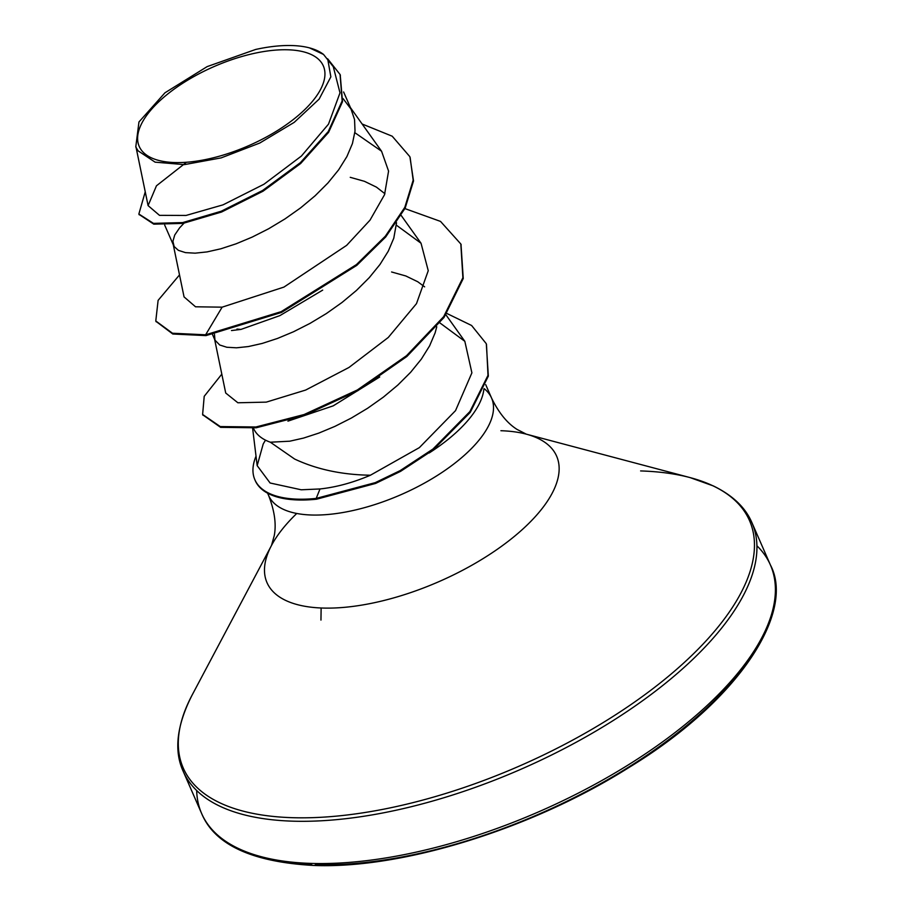 <?xml version="1.0" encoding="UTF-8"?>
<svg xmlns="http://www.w3.org/2000/svg" width="911" height="911" viewBox="0 0 911 911"><rect width="100%" height="100%" fill="white"/><g stroke="black" fill="none" stroke-linecap="round" stroke-linejoin="round"><path stroke-width="1.37" d="M174.616 162.545A100.472 43.181 156.4 0 1 156.669 103.831A100.472 43.181 156.4 0 1 287.933 49.786A100.472 43.181 156.4 0 1 305.88 108.5A100.472 43.181 156.4 0 1 174.616 162.545M265.522 440.161A121.664 52.28 -23.6 0 0 263.177 444.078L257.175 465.635L270.1 483.001L301.245 489.788L320 488.956C336.216 487.226 353.024 482.648 370.413 475.223C341.989 474.79 316.732 469.404 294.629 459.042L270.351 442.211A108.625 46.677 -23.6 0 1 253.497 428.341A108.625 46.677 -23.6 0 1 253.406 428.136L253.497 428.341M256.025 456.172A120.73 51.881 -23.6 0 0 254.875 479.755A120.73 51.881 -23.6 0 0 297.43 499.16A120.73 51.881 -23.6 0 0 316.208 498.408L320 488.956M343.06 98.604L351.008 109.081L354.55 119.535L355.017 131.116L352.432 143.562L346.897 156.567L338.641 169.822L327.926 182.986L315.126 195.763L300.653 207.845L284.995 218.913L268.654 228.752L252.153 237.111L236.051 243.829L220.861 248.783L207.07 251.903L195.148 253.167L185.48 252.62L178.397 250.354L174.149 246.528L172.908 241.335L174.73 235.015L179.615 227.83L183.988 223.206M322.688 290.108L279.893 315.616L240.937 329.418L231.496 330.556M396.536 222.762L393.78 238.204L388.257 251.208L379.989 264.463L369.274 277.639L356.474 290.415L342.001 302.486L326.343 313.566L310.002 323.394L293.513 331.752L277.399 338.482L262.209 343.436L248.418 346.544L236.496 347.808L226.828 347.262L219.745 345.007L214.973 340.167L214.461 334.303M350.245 177.326L364.468 181.323L376.437 187.131L384.897 193.713M379.716 376.983L333.21 405.85L287.933 421.144M391.593 271.979L405.816 275.965L417.785 281.772L424.628 286.851M436.756 326.764L435.128 332.857L429.605 345.861L421.337 359.116L410.633 372.292L397.822 385.068L383.36 397.139L367.691 408.219L351.35 418.047L334.861 426.405L318.759 433.124L303.557 438.077L289.766 441.197L270.351 442.211M186.448 162.249L156.453 185.798L148.094 205.613L159.493 215.349L186.026 215.451L223.024 204.85L263.962 184.238L301.382 156.077L328.495 124.158L339.997 92.842L333.289 66.719L323.53 54.444L309.489 47.884A108.033 46.427 156.4 0 1 323.53 54.444M309.489 47.884A108.033 46.427 156.4 0 0 255.627 49.467L207.15 66.617L164.959 92.797L138.962 121.96L135.785 146.91L138.085 150.827L155.109 162.158L184.386 164.618L221.191 157.876L259.783 143.027L294.196 122.37L319.123 99.128L330.852 76.843L327.687 58.862M138.085 150.827L136.229 147.844M410.109 157.352L413.173 180.15L404.814 207.344L385.353 236.188L356.452 264.577L281.192 311.642L205.624 334.804L205.977 335.601L281.533 312.427L356.793 265.363L385.695 236.974L405.156 208.129L413.526 180.947L409.927 156.965M139.03 214.404L153.8 224.163L182.997 223.389L221.567 212.024L263.028 191.208L300.676 163.49L328.598 132.357L342.502 101.713L340.224 74.873M409.756 156.567L392.208 136.206L362.123 123.998M145.248 191.8L138.859 214.017L153.458 223.366L182.655 222.591L221.225 211.227L262.687 190.422L300.334 162.705L328.245 131.571L342.16 100.927L340.054 74.474L327.641 58.794M179.513 274.917L158.115 300.357L155.781 320.957L172.475 333.232L205.624 334.804L222.125 307.166L283.936 287.09L346.635 245.366L370.014 220.155L384.533 194.703L388.576 171.097L381.561 151.226L354.846 132.687M370.413 475.223L419.356 447.631L455.523 410.645L471.898 372.85L464.838 341.329L439.888 322.904M214.438 338.471L225.712 393.017L237.873 402.776L266.285 402.127L305.663 390.056L348.947 367.475L388.268 337.469L416.486 303.636L428.25 270.692L421.041 243.26L396.41 225.199M173.09 243.829L184.056 296.906L195.523 306.791L222.125 307.166M429.218 452.949A121.664 52.28 -23.6 0 0 483.878 389.168M205.977 335.601L172.817 334.018L155.963 321.355M461 244.399L463.243 278.527L444.056 317.415L406.875 356.486L357.681 390.762L304.433 415.336L256.253 427.771L220.599 427.35L202.789 414.847M486.315 343.925L488.342 376.129L470.247 412.364L433.283 449.852L400.567 471.363L375.583 483.434L316.561 499.205L316.208 498.408L375.241 482.648L400.225 470.577L432.941 449.055L469.894 411.578L488 375.343L486.485 344.312M240.937 329.418L236.962 329.065M404.928 208.596L440.525 221.407L460.829 244L462.89 277.741L443.703 316.618L406.534 355.689L357.328 389.976L304.092 414.539L255.911 426.986L220.257 426.564L202.618 414.459L204.212 396.319L221.806 374.136M446.845 313.452L471.602 325.489L486.144 343.527M255.046 480.154A120.73 51.881 -23.6 0 0 255.217 480.552A120.73 51.881 -23.6 0 0 316.561 499.205M756.916 545.769A310.355 133.37 156.4 0 1 770.433 565.025A310.355 133.37 156.4 0 1 638.133 758.635A310.355 133.37 156.4 0 1 311.027 863.412A310.355 133.37 156.4 0 1 201.638 813.523A310.355 133.37 156.4 0 1 196.685 790.532M311.71 864.516A305.697 131.378 156.4 0 1 263.883 857.376M734.665 500.093A310.355 133.37 156.4 0 1 751.974 522.777A310.355 133.37 156.4 0 1 619.674 716.388A310.355 133.37 156.4 0 1 292.579 821.164A310.355 133.37 156.4 0 1 183.179 771.275A310.355 133.37 156.4 0 1 178.294 743.16M292.158 817.679A308.988 132.79 156.4 0 1 192.062 695.184C176.723 725.384 173.762 750.744 183.179 771.275L201.638 813.523C214.62 844.679 251.903 861.988 313.509 865.45C401.876 869.117 531.705 828.953 628.784 767.609C740.233 699.819 795.246 611.588 770.433 565.025L751.974 522.777C745.551 507.621 732.683 495.333 713.359 485.939L690.105 477.603A308.988 132.79 156.4 0 1 673.343 672.17A308.988 132.79 156.4 0 1 292.158 817.679M500.913 430.721A158.024 67.904 156.4 0 1 526.216 434.137A158.024 67.904 156.4 0 1 517.653 533.641A158.024 67.904 156.4 0 1 322.71 608.047A158.024 67.904 156.4 0 1 271.524 545.404A158.024 67.904 156.4 0 1 296.758 513.474M484.117 388.621A121.664 52.28 156.4 0 1 491.564 398.05A121.664 52.28 156.4 0 1 439.706 473.948A121.664 52.28 156.4 0 1 311.482 515.011A121.664 52.28 156.4 0 1 268.597 495.459A121.664 52.28 156.4 0 1 267.766 493.261M640.615 470.93A308.988 132.79 156.4 0 1 690.105 477.603L526.216 434.137M760.309 640.49A305.697 131.378 156.4 0 1 315.343 864.653M271.512 545.438L192.062 695.184M485.711 384.647L491.564 398.05C498.727 412.797 507.245 423.273 517.118 429.457L526.251 434.137M252.62 428.238L257.175 465.635M267.595 493.17L268.597 495.459C274.553 510.741 276.443 524.11 274.268 535.554L271.524 545.404M164.709 225.131L173.625 245.526M212.548 334.622L214.973 340.167M343.618 91.977L352.022 111.222M148.094 205.613L135.967 146.887M135.785 146.91L136.456 148.436M139.201 214.802L138.859 214.017M340.395 75.271L340.054 74.474M464.838 341.329L445.912 314.807M421.041 243.26L401.182 215.44M381.561 151.237L350.484 107.68M155.781 320.957L156.123 321.754M460.829 244L461.182 244.786M202.618 414.459L202.959 415.245M255.217 480.552L254.875 479.755M321.127 607.99L320.957 620.095"/></g></svg>
